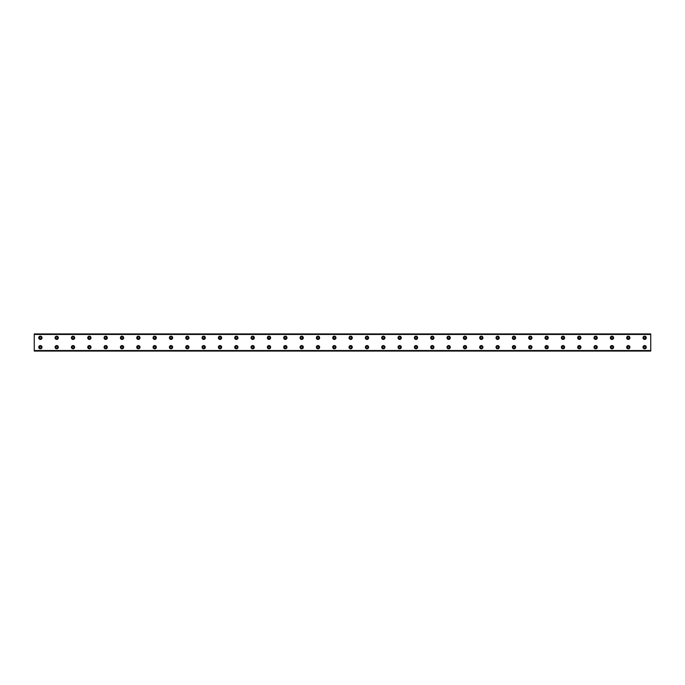 <?xml version="1.0" encoding="UTF-8"?>
<svg xmlns="http://www.w3.org/2000/svg" width="685" height="685" viewBox="0 0 685 685"><rect width="100%" height="100%" fill="white"/><g stroke="black" fill="none" stroke-linecap="round" stroke-linejoin="round"><path stroke-width="1.03" d="M40.372 338.724A0.916 0.916 0 0 1 39.456 337.808A0.916 0.916 0 0 1 40.372 336.883A0.916 0.916 0 0 1 41.297 337.808A0.916 0.916 0 0 1 40.372 338.724M56.709 338.724A0.916 0.916 0 0 1 55.785 337.808A0.916 0.916 0 0 1 56.709 336.883A0.916 0.916 0 0 1 57.626 337.808A0.916 0.916 0 0 1 56.709 338.724M644.628 348.117A0.916 0.916 0 0 1 643.703 347.192A0.916 0.916 0 0 1 644.628 346.276A0.916 0.916 0 0 1 645.544 347.192A0.916 0.916 0 0 1 644.628 348.117M628.291 348.117A0.916 0.916 0 0 1 627.374 347.192A0.916 0.916 0 0 1 628.291 346.276A0.916 0.916 0 0 1 629.215 347.192A0.916 0.916 0 0 1 628.291 348.117M611.962 348.117A0.916 0.916 0 0 1 611.046 347.192A0.916 0.916 0 0 1 611.962 346.276A0.916 0.916 0 0 1 612.878 347.192A0.916 0.916 0 0 1 611.962 348.117M595.633 348.117A0.916 0.916 0 0 1 594.717 347.192A0.916 0.916 0 0 1 595.633 346.276A0.916 0.916 0 0 1 596.549 347.192A0.916 0.916 0 0 1 595.633 348.117M579.304 348.117A0.916 0.916 0 0 1 578.38 347.192A0.916 0.916 0 0 1 579.304 346.276A0.916 0.916 0 0 1 580.221 347.192A0.916 0.916 0 0 1 579.304 348.117M562.967 348.117A0.916 0.916 0 0 1 562.051 347.192A0.916 0.916 0 0 1 562.967 346.276A0.916 0.916 0 0 1 563.892 347.192A0.916 0.916 0 0 1 562.967 348.117M546.639 348.117A0.916 0.916 0 0 1 545.722 347.192A0.916 0.916 0 0 1 546.639 346.276A0.916 0.916 0 0 1 547.555 347.192A0.916 0.916 0 0 1 546.639 348.117M530.31 348.117A0.916 0.916 0 0 1 529.385 347.192A0.916 0.916 0 0 1 530.31 346.276A0.916 0.916 0 0 1 531.226 347.192A0.916 0.916 0 0 1 530.31 348.117M513.973 348.117A0.916 0.916 0 0 1 513.056 347.192A0.916 0.916 0 0 1 513.973 346.276A0.916 0.916 0 0 1 514.897 347.192A0.916 0.916 0 0 1 513.973 348.117M497.644 348.117A0.916 0.916 0 0 1 496.728 347.192A0.916 0.916 0 0 1 497.644 346.276A0.916 0.916 0 0 1 498.56 347.192A0.916 0.916 0 0 1 497.644 348.117M73.038 338.724A0.916 0.916 0 0 1 72.122 337.808A0.916 0.916 0 0 1 73.038 336.883A0.916 0.916 0 0 1 73.954 337.808A0.916 0.916 0 0 1 73.038 338.724M89.367 338.724A0.916 0.916 0 0 1 88.451 337.808A0.916 0.916 0 0 1 89.367 336.883A0.916 0.916 0 0 1 90.283 337.808A0.916 0.916 0 0 1 89.367 338.724M105.695 338.724A0.916 0.916 0 0 1 104.779 337.808A0.916 0.916 0 0 1 105.695 336.883A0.916 0.916 0 0 1 106.62 337.808A0.916 0.916 0 0 1 105.695 338.724M122.033 338.724A0.916 0.916 0 0 1 121.108 337.808A0.916 0.916 0 0 1 122.033 336.883A0.916 0.916 0 0 1 122.949 337.808A0.916 0.916 0 0 1 122.033 338.724M138.361 338.724A0.916 0.916 0 0 1 137.445 337.808A0.916 0.916 0 0 1 138.361 336.883A0.916 0.916 0 0 1 139.278 337.808A0.916 0.916 0 0 1 138.361 338.724M154.69 338.724A0.916 0.916 0 0 1 153.774 337.808A0.916 0.916 0 0 1 154.69 336.883A0.916 0.916 0 0 1 155.615 337.808A0.916 0.916 0 0 1 154.69 338.724M171.027 338.724A0.916 0.916 0 0 1 170.103 337.808A0.916 0.916 0 0 1 171.027 336.883A0.916 0.916 0 0 1 171.944 337.808A0.916 0.916 0 0 1 171.027 338.724M187.356 338.724A0.916 0.916 0 0 1 186.44 337.808A0.916 0.916 0 0 1 187.356 336.883A0.916 0.916 0 0 1 188.272 337.808A0.916 0.916 0 0 1 187.356 338.724M203.685 338.724A0.916 0.916 0 0 1 202.769 337.808A0.916 0.916 0 0 1 203.685 336.883A0.916 0.916 0 0 1 204.601 337.808A0.916 0.916 0 0 1 203.685 338.724M220.013 338.724A0.916 0.916 0 0 1 219.097 337.808A0.916 0.916 0 0 1 220.013 336.883A0.916 0.916 0 0 1 220.938 337.808A0.916 0.916 0 0 1 220.013 338.724M236.351 338.724A0.916 0.916 0 0 1 235.426 337.808A0.916 0.916 0 0 1 236.351 336.883A0.916 0.916 0 0 1 237.267 337.808A0.916 0.916 0 0 1 236.351 338.724M252.679 338.724A0.916 0.916 0 0 1 251.763 337.808A0.916 0.916 0 0 1 252.679 336.883A0.916 0.916 0 0 1 253.596 337.808A0.916 0.916 0 0 1 252.679 338.724M269.008 338.724A0.916 0.916 0 0 1 268.092 337.808A0.916 0.916 0 0 1 269.008 336.883A0.916 0.916 0 0 1 269.933 337.808A0.916 0.916 0 0 1 269.008 338.724M285.345 338.724A0.916 0.916 0 0 1 284.421 337.808A0.916 0.916 0 0 1 285.345 336.883A0.916 0.916 0 0 1 286.261 337.808A0.916 0.916 0 0 1 285.345 338.724M301.674 338.724A0.916 0.916 0 0 1 300.758 337.808A0.916 0.916 0 0 1 301.674 336.883A0.916 0.916 0 0 1 302.59 337.808A0.916 0.916 0 0 1 301.674 338.724M318.003 338.724A0.916 0.916 0 0 1 317.087 337.808A0.916 0.916 0 0 1 318.003 336.883A0.916 0.916 0 0 1 318.919 337.808A0.916 0.916 0 0 1 318.003 338.724M334.331 338.724A0.916 0.916 0 0 1 333.415 337.808A0.916 0.916 0 0 1 334.331 336.883A0.916 0.916 0 0 1 335.256 337.808A0.916 0.916 0 0 1 334.331 338.724M350.669 338.724A0.916 0.916 0 0 1 349.744 337.808A0.916 0.916 0 0 1 350.669 336.883A0.916 0.916 0 0 1 351.585 337.808A0.916 0.916 0 0 1 350.669 338.724M366.997 338.724A0.916 0.916 0 0 1 366.081 337.808A0.916 0.916 0 0 1 366.997 336.883A0.916 0.916 0 0 1 367.913 337.808A0.916 0.916 0 0 1 366.997 338.724M383.326 338.724A0.916 0.916 0 0 1 382.41 337.808A0.916 0.916 0 0 1 383.326 336.883A0.916 0.916 0 0 1 384.242 337.808A0.916 0.916 0 0 1 383.326 338.724M399.655 338.724A0.916 0.916 0 0 1 398.738 337.808A0.916 0.916 0 0 1 399.655 336.883A0.916 0.916 0 0 1 400.579 337.808A0.916 0.916 0 0 1 399.655 338.724M415.992 338.724A0.916 0.916 0 0 1 415.067 337.808A0.916 0.916 0 0 1 415.992 336.883A0.916 0.916 0 0 1 416.908 337.808A0.916 0.916 0 0 1 415.992 338.724M432.321 338.724A0.916 0.916 0 0 1 431.404 337.808A0.916 0.916 0 0 1 432.321 336.883A0.916 0.916 0 0 1 433.237 337.808A0.916 0.916 0 0 1 432.321 338.724M448.649 338.724A0.916 0.916 0 0 1 447.733 337.808A0.916 0.916 0 0 1 448.649 336.883A0.916 0.916 0 0 1 449.574 337.808A0.916 0.916 0 0 1 448.649 338.724M464.987 338.724A0.916 0.916 0 0 1 464.062 337.808A0.916 0.916 0 0 1 464.987 336.883A0.916 0.916 0 0 1 465.903 337.808A0.916 0.916 0 0 1 464.987 338.724M481.315 338.724A0.916 0.916 0 0 1 480.399 337.808A0.916 0.916 0 0 1 481.315 336.883A0.916 0.916 0 0 1 482.231 337.808A0.916 0.916 0 0 1 481.315 338.724M497.644 338.724A0.916 0.916 0 0 1 496.728 337.808A0.916 0.916 0 0 1 497.644 336.883A0.916 0.916 0 0 1 498.56 337.808A0.916 0.916 0 0 1 497.644 338.724M513.973 338.724A0.916 0.916 0 0 1 513.056 337.808A0.916 0.916 0 0 1 513.973 336.883A0.916 0.916 0 0 1 514.897 337.808A0.916 0.916 0 0 1 513.973 338.724M530.31 338.724A0.916 0.916 0 0 1 529.385 337.808A0.916 0.916 0 0 1 530.31 336.883A0.916 0.916 0 0 1 531.226 337.808A0.916 0.916 0 0 1 530.31 338.724M546.639 338.724A0.916 0.916 0 0 1 545.722 337.808A0.916 0.916 0 0 1 546.639 336.883A0.916 0.916 0 0 1 547.555 337.808A0.916 0.916 0 0 1 546.639 338.724M562.967 338.724A0.916 0.916 0 0 1 562.051 337.808A0.916 0.916 0 0 1 562.967 336.883A0.916 0.916 0 0 1 563.892 337.808A0.916 0.916 0 0 1 562.967 338.724M579.304 338.724A0.916 0.916 0 0 1 578.38 337.808A0.916 0.916 0 0 1 579.304 336.883A0.916 0.916 0 0 1 580.221 337.808A0.916 0.916 0 0 1 579.304 338.724M481.315 348.117A0.916 0.916 0 0 1 480.399 347.192A0.916 0.916 0 0 1 481.315 346.276A0.916 0.916 0 0 1 482.231 347.192A0.916 0.916 0 0 1 481.315 348.117M464.987 348.117A0.916 0.916 0 0 1 464.062 347.192A0.916 0.916 0 0 1 464.987 346.276A0.916 0.916 0 0 1 465.903 347.192A0.916 0.916 0 0 1 464.987 348.117M448.649 348.117A0.916 0.916 0 0 1 447.733 347.192A0.916 0.916 0 0 1 448.649 346.276A0.916 0.916 0 0 1 449.574 347.192A0.916 0.916 0 0 1 448.649 348.117M432.321 348.117A0.916 0.916 0 0 1 431.404 347.192A0.916 0.916 0 0 1 432.321 346.276A0.916 0.916 0 0 1 433.237 347.192A0.916 0.916 0 0 1 432.321 348.117M415.992 348.117A0.916 0.916 0 0 1 415.067 347.192A0.916 0.916 0 0 1 415.992 346.276A0.916 0.916 0 0 1 416.908 347.192A0.916 0.916 0 0 1 415.992 348.117M399.655 348.117A0.916 0.916 0 0 1 398.738 347.192A0.916 0.916 0 0 1 399.655 346.276A0.916 0.916 0 0 1 400.579 347.192A0.916 0.916 0 0 1 399.655 348.117M383.326 348.117A0.916 0.916 0 0 1 382.41 347.192A0.916 0.916 0 0 1 383.326 346.276A0.916 0.916 0 0 1 384.242 347.192A0.916 0.916 0 0 1 383.326 348.117M366.997 348.117A0.916 0.916 0 0 1 366.081 347.192A0.916 0.916 0 0 1 366.997 346.276A0.916 0.916 0 0 1 367.913 347.192A0.916 0.916 0 0 1 366.997 348.117M350.669 348.117A0.916 0.916 0 0 1 349.744 347.192A0.916 0.916 0 0 1 350.669 346.276A0.916 0.916 0 0 1 351.585 347.192A0.916 0.916 0 0 1 350.669 348.117M334.331 348.117A0.916 0.916 0 0 1 333.415 347.192A0.916 0.916 0 0 1 334.331 346.276A0.916 0.916 0 0 1 335.256 347.192A0.916 0.916 0 0 1 334.331 348.117M318.003 348.117A0.916 0.916 0 0 1 317.087 347.192A0.916 0.916 0 0 1 318.003 346.276A0.916 0.916 0 0 1 318.919 347.192A0.916 0.916 0 0 1 318.003 348.117M301.674 348.117A0.916 0.916 0 0 1 300.758 347.192A0.916 0.916 0 0 1 301.674 346.276A0.916 0.916 0 0 1 302.59 347.192A0.916 0.916 0 0 1 301.674 348.117M285.345 348.117A0.916 0.916 0 0 1 284.421 347.192A0.916 0.916 0 0 1 285.345 346.276A0.916 0.916 0 0 1 286.261 347.192A0.916 0.916 0 0 1 285.345 348.117M269.008 348.117A0.916 0.916 0 0 1 268.092 347.192A0.916 0.916 0 0 1 269.008 346.276A0.916 0.916 0 0 1 269.933 347.192A0.916 0.916 0 0 1 269.008 348.117M252.679 348.117A0.916 0.916 0 0 1 251.763 347.192A0.916 0.916 0 0 1 252.679 346.276A0.916 0.916 0 0 1 253.596 347.192A0.916 0.916 0 0 1 252.679 348.117M236.351 348.117A0.916 0.916 0 0 1 235.426 347.192A0.916 0.916 0 0 1 236.351 346.276A0.916 0.916 0 0 1 237.267 347.192A0.916 0.916 0 0 1 236.351 348.117M595.633 338.724A0.916 0.916 0 0 1 594.717 337.808A0.916 0.916 0 0 1 595.633 336.883A0.916 0.916 0 0 1 596.549 337.808A0.916 0.916 0 0 1 595.633 338.724M611.962 338.724A0.916 0.916 0 0 1 611.046 337.808A0.916 0.916 0 0 1 611.962 336.883A0.916 0.916 0 0 1 612.878 337.808A0.916 0.916 0 0 1 611.962 338.724M628.291 338.724A0.916 0.916 0 0 1 627.374 337.808A0.916 0.916 0 0 1 628.291 336.883A0.916 0.916 0 0 1 629.215 337.808A0.916 0.916 0 0 1 628.291 338.724M644.628 338.724A0.916 0.916 0 0 1 643.703 337.808A0.916 0.916 0 0 1 644.628 336.883A0.916 0.916 0 0 1 645.544 337.808A0.916 0.916 0 0 1 644.628 338.724M40.372 348.117A0.916 0.916 0 0 1 39.456 347.192A0.916 0.916 0 0 1 40.372 346.276A0.916 0.916 0 0 1 41.297 347.192A0.916 0.916 0 0 1 40.372 348.117M56.709 348.117A0.916 0.916 0 0 1 55.785 347.192A0.916 0.916 0 0 1 56.709 346.276A0.916 0.916 0 0 1 57.626 347.192A0.916 0.916 0 0 1 56.709 348.117M73.038 348.117A0.916 0.916 0 0 1 72.122 347.192A0.916 0.916 0 0 1 73.038 346.276A0.916 0.916 0 0 1 73.954 347.192A0.916 0.916 0 0 1 73.038 348.117M89.367 348.117A0.916 0.916 0 0 1 88.451 347.192A0.916 0.916 0 0 1 89.367 346.276A0.916 0.916 0 0 1 90.283 347.192A0.916 0.916 0 0 1 89.367 348.117M105.695 348.117A0.916 0.916 0 0 1 104.779 347.192A0.916 0.916 0 0 1 105.695 346.276A0.916 0.916 0 0 1 106.62 347.192A0.916 0.916 0 0 1 105.695 348.117M122.033 348.117A0.916 0.916 0 0 1 121.108 347.192A0.916 0.916 0 0 1 122.033 346.276A0.916 0.916 0 0 1 122.949 347.192A0.916 0.916 0 0 1 122.033 348.117M138.361 348.117A0.916 0.916 0 0 1 137.445 347.192A0.916 0.916 0 0 1 138.361 346.276A0.916 0.916 0 0 1 139.278 347.192A0.916 0.916 0 0 1 138.361 348.117M154.69 348.117A0.916 0.916 0 0 1 153.774 347.192A0.916 0.916 0 0 1 154.69 346.276A0.916 0.916 0 0 1 155.615 347.192A0.916 0.916 0 0 1 154.69 348.117M171.027 348.117A0.916 0.916 0 0 1 170.103 347.192A0.916 0.916 0 0 1 171.027 346.276A0.916 0.916 0 0 1 171.944 347.192A0.916 0.916 0 0 1 171.027 348.117M187.356 348.117A0.916 0.916 0 0 1 186.44 347.192A0.916 0.916 0 0 1 187.356 346.276A0.916 0.916 0 0 1 188.272 347.192A0.916 0.916 0 0 1 187.356 348.117M203.685 348.117A0.916 0.916 0 0 1 202.769 347.192A0.916 0.916 0 0 1 203.685 346.276A0.916 0.916 0 0 1 204.601 347.192A0.916 0.916 0 0 1 203.685 348.117M220.013 348.117A0.916 0.916 0 0 1 219.097 347.192A0.916 0.916 0 0 1 220.013 346.276A0.916 0.916 0 0 1 220.938 347.192A0.916 0.916 0 0 1 220.013 348.117M40.372 336.172A1.635 1.635 0 0 0 38.745 337.808A1.635 1.635 0 0 0 40.372 339.435A1.635 1.635 0 0 0 42.008 337.808A1.635 1.635 0 0 0 40.372 336.172M56.709 336.172A1.635 1.635 0 0 0 55.074 337.808A1.635 1.635 0 0 0 56.709 339.435A1.635 1.635 0 0 0 58.336 337.808A1.635 1.635 0 0 0 56.709 336.172M644.628 345.565A1.635 1.635 0 0 0 642.992 347.192A1.635 1.635 0 0 0 644.628 348.828A1.635 1.635 0 0 0 646.255 347.192A1.635 1.635 0 0 0 644.628 345.565M628.291 345.565A1.635 1.635 0 0 0 626.664 347.192A1.635 1.635 0 0 0 628.291 348.828A1.635 1.635 0 0 0 629.926 347.192A1.635 1.635 0 0 0 628.291 345.565M611.962 345.565A1.635 1.635 0 0 0 610.326 347.192A1.635 1.635 0 0 0 611.962 348.828A1.635 1.635 0 0 0 613.597 347.192A1.635 1.635 0 0 0 611.962 345.565M595.633 345.565A1.635 1.635 0 0 0 593.998 347.192A1.635 1.635 0 0 0 595.633 348.828A1.635 1.635 0 0 0 597.269 347.192A1.635 1.635 0 0 0 595.633 345.565M579.304 345.565A1.635 1.635 0 0 0 577.669 347.192A1.635 1.635 0 0 0 579.304 348.828A1.635 1.635 0 0 0 580.931 347.192A1.635 1.635 0 0 0 579.304 345.565M562.967 345.565A1.635 1.635 0 0 0 561.34 347.192A1.635 1.635 0 0 0 562.967 348.828A1.635 1.635 0 0 0 564.603 347.192A1.635 1.635 0 0 0 562.967 345.565M546.639 345.565A1.635 1.635 0 0 0 545.003 347.192A1.635 1.635 0 0 0 546.639 348.828A1.635 1.635 0 0 0 548.274 347.192A1.635 1.635 0 0 0 546.639 345.565M530.31 345.565A1.635 1.635 0 0 0 528.674 347.192A1.635 1.635 0 0 0 530.31 348.828A1.635 1.635 0 0 0 531.945 347.192A1.635 1.635 0 0 0 530.31 345.565M513.973 345.565A1.635 1.635 0 0 0 512.346 347.192A1.635 1.635 0 0 0 513.973 348.828A1.635 1.635 0 0 0 515.608 347.192A1.635 1.635 0 0 0 513.973 345.565M497.644 345.565A1.635 1.635 0 0 0 496.008 347.192A1.635 1.635 0 0 0 497.644 348.828A1.635 1.635 0 0 0 499.279 347.192A1.635 1.635 0 0 0 497.644 345.565M73.038 336.172A1.635 1.635 0 0 0 71.403 337.808A1.635 1.635 0 0 0 73.038 339.435A1.635 1.635 0 0 0 74.674 337.808A1.635 1.635 0 0 0 73.038 336.172M89.367 336.172A1.635 1.635 0 0 0 87.731 337.808A1.635 1.635 0 0 0 89.367 339.435A1.635 1.635 0 0 0 91.002 337.808A1.635 1.635 0 0 0 89.367 336.172M105.695 336.172A1.635 1.635 0 0 0 104.069 337.808A1.635 1.635 0 0 0 105.695 339.435A1.635 1.635 0 0 0 107.331 337.808A1.635 1.635 0 0 0 105.695 336.172M122.033 336.172A1.635 1.635 0 0 0 120.397 337.808A1.635 1.635 0 0 0 122.033 339.435A1.635 1.635 0 0 0 123.66 337.808A1.635 1.635 0 0 0 122.033 336.172M138.361 336.172A1.635 1.635 0 0 0 136.726 337.808A1.635 1.635 0 0 0 138.361 339.435A1.635 1.635 0 0 0 139.997 337.808A1.635 1.635 0 0 0 138.361 336.172M154.69 336.172A1.635 1.635 0 0 0 153.055 337.808A1.635 1.635 0 0 0 154.69 339.435A1.635 1.635 0 0 0 156.326 337.808A1.635 1.635 0 0 0 154.69 336.172M171.027 336.172A1.635 1.635 0 0 0 169.392 337.808A1.635 1.635 0 0 0 171.027 339.435A1.635 1.635 0 0 0 172.654 337.808A1.635 1.635 0 0 0 171.027 336.172M187.356 336.172A1.635 1.635 0 0 0 185.721 337.808A1.635 1.635 0 0 0 187.356 339.435A1.635 1.635 0 0 0 188.992 337.808A1.635 1.635 0 0 0 187.356 336.172M203.685 336.172A1.635 1.635 0 0 0 202.049 337.808A1.635 1.635 0 0 0 203.685 339.435A1.635 1.635 0 0 0 205.32 337.808A1.635 1.635 0 0 0 203.685 336.172M220.013 336.172A1.635 1.635 0 0 0 218.387 337.808A1.635 1.635 0 0 0 220.013 339.435A1.635 1.635 0 0 0 221.649 337.808A1.635 1.635 0 0 0 220.013 336.172M236.351 336.172A1.635 1.635 0 0 0 234.715 337.808A1.635 1.635 0 0 0 236.351 339.435A1.635 1.635 0 0 0 237.978 337.808A1.635 1.635 0 0 0 236.351 336.172M252.679 336.172A1.635 1.635 0 0 0 251.044 337.808A1.635 1.635 0 0 0 252.679 339.435A1.635 1.635 0 0 0 254.315 337.808A1.635 1.635 0 0 0 252.679 336.172M269.008 336.172A1.635 1.635 0 0 0 267.373 337.808A1.635 1.635 0 0 0 269.008 339.435A1.635 1.635 0 0 0 270.643 337.808A1.635 1.635 0 0 0 269.008 336.172M285.345 336.172A1.635 1.635 0 0 0 283.71 337.808A1.635 1.635 0 0 0 285.345 339.435A1.635 1.635 0 0 0 286.972 337.808A1.635 1.635 0 0 0 285.345 336.172M301.674 336.172A1.635 1.635 0 0 0 300.039 337.808A1.635 1.635 0 0 0 301.674 339.435A1.635 1.635 0 0 0 303.309 337.808A1.635 1.635 0 0 0 301.674 336.172M318.003 336.172A1.635 1.635 0 0 0 316.367 337.808A1.635 1.635 0 0 0 318.003 339.435A1.635 1.635 0 0 0 319.638 337.808A1.635 1.635 0 0 0 318.003 336.172M334.331 336.172A1.635 1.635 0 0 0 332.704 337.808A1.635 1.635 0 0 0 334.331 339.435A1.635 1.635 0 0 0 335.967 337.808A1.635 1.635 0 0 0 334.331 336.172M350.669 336.172A1.635 1.635 0 0 0 349.033 337.808A1.635 1.635 0 0 0 350.669 339.435A1.635 1.635 0 0 0 352.296 337.808A1.635 1.635 0 0 0 350.669 336.172M366.997 336.172A1.635 1.635 0 0 0 365.362 337.808A1.635 1.635 0 0 0 366.997 339.435A1.635 1.635 0 0 0 368.633 337.808A1.635 1.635 0 0 0 366.997 336.172M383.326 336.172A1.635 1.635 0 0 0 381.691 337.808A1.635 1.635 0 0 0 383.326 339.435A1.635 1.635 0 0 0 384.961 337.808A1.635 1.635 0 0 0 383.326 336.172M399.655 336.172A1.635 1.635 0 0 0 398.028 337.808A1.635 1.635 0 0 0 399.655 339.435A1.635 1.635 0 0 0 401.29 337.808A1.635 1.635 0 0 0 399.655 336.172M415.992 336.172A1.635 1.635 0 0 0 414.356 337.808A1.635 1.635 0 0 0 415.992 339.435A1.635 1.635 0 0 0 417.627 337.808A1.635 1.635 0 0 0 415.992 336.172M432.321 336.172A1.635 1.635 0 0 0 430.685 337.808A1.635 1.635 0 0 0 432.321 339.435A1.635 1.635 0 0 0 433.956 337.808A1.635 1.635 0 0 0 432.321 336.172M448.649 336.172A1.635 1.635 0 0 0 447.022 337.808A1.635 1.635 0 0 0 448.649 339.435A1.635 1.635 0 0 0 450.285 337.808A1.635 1.635 0 0 0 448.649 336.172M464.987 336.172A1.635 1.635 0 0 0 463.351 337.808A1.635 1.635 0 0 0 464.987 339.435A1.635 1.635 0 0 0 466.613 337.808A1.635 1.635 0 0 0 464.987 336.172M481.315 336.172A1.635 1.635 0 0 0 479.68 337.808A1.635 1.635 0 0 0 481.315 339.435A1.635 1.635 0 0 0 482.951 337.808A1.635 1.635 0 0 0 481.315 336.172M497.644 336.172A1.635 1.635 0 0 0 496.008 337.808A1.635 1.635 0 0 0 497.644 339.435A1.635 1.635 0 0 0 499.279 337.808A1.635 1.635 0 0 0 497.644 336.172M513.973 336.172A1.635 1.635 0 0 0 512.346 337.808A1.635 1.635 0 0 0 513.973 339.435A1.635 1.635 0 0 0 515.608 337.808A1.635 1.635 0 0 0 513.973 336.172M530.31 336.172A1.635 1.635 0 0 0 528.674 337.808A1.635 1.635 0 0 0 530.31 339.435A1.635 1.635 0 0 0 531.945 337.808A1.635 1.635 0 0 0 530.31 336.172M546.639 336.172A1.635 1.635 0 0 0 545.003 337.808A1.635 1.635 0 0 0 546.639 339.435A1.635 1.635 0 0 0 548.274 337.808A1.635 1.635 0 0 0 546.639 336.172M562.967 336.172A1.635 1.635 0 0 0 561.34 337.808A1.635 1.635 0 0 0 562.967 339.435A1.635 1.635 0 0 0 564.603 337.808A1.635 1.635 0 0 0 562.967 336.172M579.304 336.172A1.635 1.635 0 0 0 577.669 337.808A1.635 1.635 0 0 0 579.304 339.435A1.635 1.635 0 0 0 580.931 337.808A1.635 1.635 0 0 0 579.304 336.172M481.315 345.565A1.635 1.635 0 0 0 479.68 347.192A1.635 1.635 0 0 0 481.315 348.828A1.635 1.635 0 0 0 482.951 347.192A1.635 1.635 0 0 0 481.315 345.565M464.987 345.565A1.635 1.635 0 0 0 463.351 347.192A1.635 1.635 0 0 0 464.987 348.828A1.635 1.635 0 0 0 466.613 347.192A1.635 1.635 0 0 0 464.987 345.565M448.649 345.565A1.635 1.635 0 0 0 447.022 347.192A1.635 1.635 0 0 0 448.649 348.828A1.635 1.635 0 0 0 450.285 347.192A1.635 1.635 0 0 0 448.649 345.565M432.321 345.565A1.635 1.635 0 0 0 430.685 347.192A1.635 1.635 0 0 0 432.321 348.828A1.635 1.635 0 0 0 433.956 347.192A1.635 1.635 0 0 0 432.321 345.565M415.992 345.565A1.635 1.635 0 0 0 414.356 347.192A1.635 1.635 0 0 0 415.992 348.828A1.635 1.635 0 0 0 417.627 347.192A1.635 1.635 0 0 0 415.992 345.565M399.655 345.565A1.635 1.635 0 0 0 398.028 347.192A1.635 1.635 0 0 0 399.655 348.828A1.635 1.635 0 0 0 401.29 347.192A1.635 1.635 0 0 0 399.655 345.565M383.326 345.565A1.635 1.635 0 0 0 381.691 347.192A1.635 1.635 0 0 0 383.326 348.828A1.635 1.635 0 0 0 384.961 347.192A1.635 1.635 0 0 0 383.326 345.565M366.997 345.565A1.635 1.635 0 0 0 365.362 347.192A1.635 1.635 0 0 0 366.997 348.828A1.635 1.635 0 0 0 368.633 347.192A1.635 1.635 0 0 0 366.997 345.565M350.669 345.565A1.635 1.635 0 0 0 349.033 347.192A1.635 1.635 0 0 0 350.669 348.828A1.635 1.635 0 0 0 352.296 347.192A1.635 1.635 0 0 0 350.669 345.565M334.331 345.565A1.635 1.635 0 0 0 332.704 347.192A1.635 1.635 0 0 0 334.331 348.828A1.635 1.635 0 0 0 335.967 347.192A1.635 1.635 0 0 0 334.331 345.565M318.003 345.565A1.635 1.635 0 0 0 316.367 347.192A1.635 1.635 0 0 0 318.003 348.828A1.635 1.635 0 0 0 319.638 347.192A1.635 1.635 0 0 0 318.003 345.565M301.674 345.565A1.635 1.635 0 0 0 300.039 347.192A1.635 1.635 0 0 0 301.674 348.828A1.635 1.635 0 0 0 303.309 347.192A1.635 1.635 0 0 0 301.674 345.565M285.345 345.565A1.635 1.635 0 0 0 283.71 347.192A1.635 1.635 0 0 0 285.345 348.828A1.635 1.635 0 0 0 286.972 347.192A1.635 1.635 0 0 0 285.345 345.565M269.008 345.565A1.635 1.635 0 0 0 267.373 347.192A1.635 1.635 0 0 0 269.008 348.828A1.635 1.635 0 0 0 270.643 347.192A1.635 1.635 0 0 0 269.008 345.565M252.679 345.565A1.635 1.635 0 0 0 251.044 347.192A1.635 1.635 0 0 0 252.679 348.828A1.635 1.635 0 0 0 254.315 347.192A1.635 1.635 0 0 0 252.679 345.565M236.351 345.565A1.635 1.635 0 0 0 234.715 347.192A1.635 1.635 0 0 0 236.351 348.828A1.635 1.635 0 0 0 237.978 347.192A1.635 1.635 0 0 0 236.351 345.565M595.633 336.172A1.635 1.635 0 0 0 593.998 337.808A1.635 1.635 0 0 0 595.633 339.435A1.635 1.635 0 0 0 597.269 337.808A1.635 1.635 0 0 0 595.633 336.172M611.962 336.172A1.635 1.635 0 0 0 610.326 337.808A1.635 1.635 0 0 0 611.962 339.435A1.635 1.635 0 0 0 613.597 337.808A1.635 1.635 0 0 0 611.962 336.172M628.291 336.172A1.635 1.635 0 0 0 626.664 337.808A1.635 1.635 0 0 0 628.291 339.435A1.635 1.635 0 0 0 629.926 337.808A1.635 1.635 0 0 0 628.291 336.172M644.628 336.172A1.635 1.635 0 0 0 642.992 337.808A1.635 1.635 0 0 0 644.628 339.435A1.635 1.635 0 0 0 646.255 337.808A1.635 1.635 0 0 0 644.628 336.172M40.372 345.565A1.635 1.635 0 0 0 38.745 347.192A1.635 1.635 0 0 0 40.372 348.828A1.635 1.635 0 0 0 42.008 347.192A1.635 1.635 0 0 0 40.372 345.565M56.709 345.565A1.635 1.635 0 0 0 55.074 347.192A1.635 1.635 0 0 0 56.709 348.828A1.635 1.635 0 0 0 58.336 347.192A1.635 1.635 0 0 0 56.709 345.565M73.038 345.565A1.635 1.635 0 0 0 71.403 347.192A1.635 1.635 0 0 0 73.038 348.828A1.635 1.635 0 0 0 74.674 347.192A1.635 1.635 0 0 0 73.038 345.565M89.367 345.565A1.635 1.635 0 0 0 87.731 347.192A1.635 1.635 0 0 0 89.367 348.828A1.635 1.635 0 0 0 91.002 347.192A1.635 1.635 0 0 0 89.367 345.565M105.695 345.565A1.635 1.635 0 0 0 104.069 347.192A1.635 1.635 0 0 0 105.695 348.828A1.635 1.635 0 0 0 107.331 347.192A1.635 1.635 0 0 0 105.695 345.565M122.033 345.565A1.635 1.635 0 0 0 120.397 347.192A1.635 1.635 0 0 0 122.033 348.828A1.635 1.635 0 0 0 123.66 347.192A1.635 1.635 0 0 0 122.033 345.565M138.361 345.565A1.635 1.635 0 0 0 136.726 347.192A1.635 1.635 0 0 0 138.361 348.828A1.635 1.635 0 0 0 139.997 347.192A1.635 1.635 0 0 0 138.361 345.565M154.69 345.565A1.635 1.635 0 0 0 153.055 347.192A1.635 1.635 0 0 0 154.69 348.828A1.635 1.635 0 0 0 156.326 347.192A1.635 1.635 0 0 0 154.69 345.565M171.027 345.565A1.635 1.635 0 0 0 169.392 347.192A1.635 1.635 0 0 0 171.027 348.828A1.635 1.635 0 0 0 172.654 347.192A1.635 1.635 0 0 0 171.027 345.565M187.356 345.565A1.635 1.635 0 0 0 185.721 347.192A1.635 1.635 0 0 0 187.356 348.828A1.635 1.635 0 0 0 188.992 347.192A1.635 1.635 0 0 0 187.356 345.565M203.685 345.565A1.635 1.635 0 0 0 202.049 347.192A1.635 1.635 0 0 0 203.685 348.828A1.635 1.635 0 0 0 205.32 347.192A1.635 1.635 0 0 0 203.685 345.565M220.013 345.565A1.635 1.635 0 0 0 218.387 347.192A1.635 1.635 0 0 0 220.013 348.828A1.635 1.635 0 0 0 221.649 347.192A1.635 1.635 0 0 0 220.013 345.565M34.25 350.669L34.25 333.929L650.75 333.929L650.75 351.071L34.25 351.071L650.75 350.669M650.75 350.54L34.25 350.54M34.25 334.46L650.75 334.46M34.25 334.331L650.75 334.331"/></g></svg>
